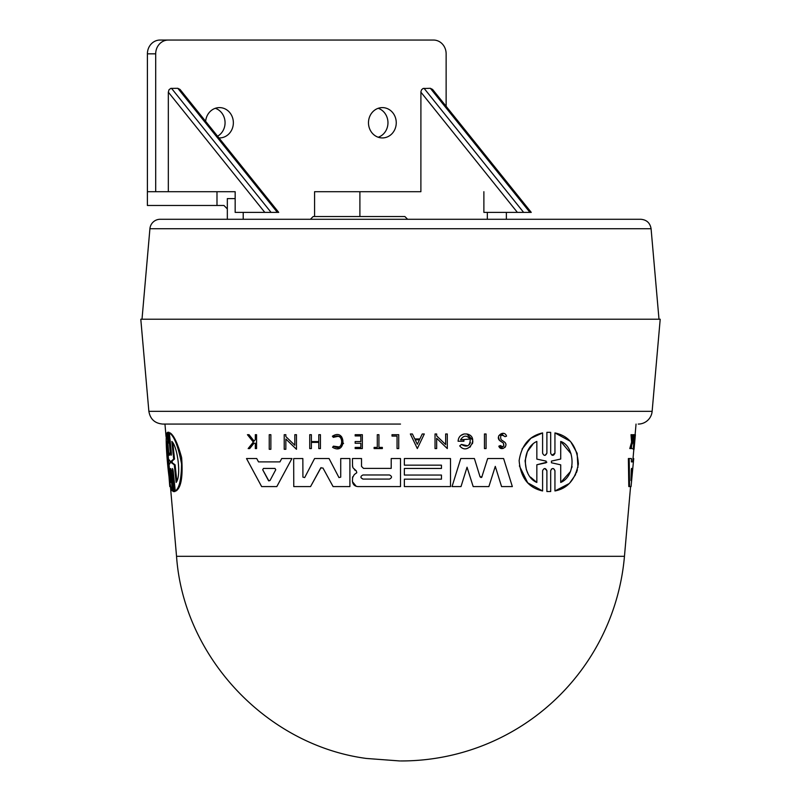 <?xml version="1.0" encoding="UTF-8"?>
<svg xmlns="http://www.w3.org/2000/svg" width="801" height="801" viewBox="0 0 801 801"><rect width="100%" height="100%" fill="white"/><g stroke="black" fill="none" stroke-linecap="round" stroke-linejoin="round"><path stroke-width="1.2" d="M172.846 443.143L174.508 459.033L172.105 461.096L172.275 462.778L175.109 464.84L176.791 480.84M175.109 464.84L174.288 464.84L176.13 482.452C181.537 475.844 177.462 446.397 171.845 441.431L173.677 459.033L171.324 461.096L171.494 462.778L174.288 464.84M170.343 462.768L170.182 461.116L168.52 459.103L166.868 441.431C166.207 448.56 168.661 476.465 170.703 482.452L169.051 464.77L170.343 462.768M172.876 469.216L174.968 491.544L173.306 491.544L171.264 470.678C170.713 467.834 170.443 467.834 170.463 470.678L172.415 490.953C169.021 489.852 164.465 435.744 166.858 432.92L168.791 453.196C169.291 456.049 169.552 456.049 169.562 453.196L169.592 453.636M174.968 491.544L173.306 491.544L174.177 491.544L172.395 468.535L173.176 470.678L175.239 490.953L176.05 490.953C181.176 487.629 183.039 476.515 181.627 457.611C177.802 443.644 173.977 435.414 170.152 432.92L169.361 432.92C174.137 435.944 178.212 446.277 181.567 463.919C181.336 479.529 179.224 488.54 175.239 490.953M168.58 443.073L167.539 432.33L169.081 432.34L168.3 432.34L170.363 453.216L171.074 455.348L171.404 453.216L169.361 432.92M169.081 432.34L171.404 454.628M174.508 459.033L173.677 459.033M167.519 448.42L170.152 476.565M171.264 470.678C170.713 467.834 170.443 467.834 170.463 470.678L171.224 470.678L173.176 490.953L172.415 490.953M171.174 469.987L171.224 470.678M167.589 432.92L166.858 432.92M168.791 453.196C169.291 456.049 169.552 456.049 169.562 453.196L168.791 453.196M168.3 432.33L167.539 432.33L168.3 432.34M166.057 436.675L165.737 433.311M170.433 486.577L169.772 486.577L169.021 476.855M633.921 449.291L633.201 449.291L634.532 434.693L635.383 434.693L634.052 449.291L635.253 434.693M632.389 443.213L630.597 448.57L632.369 442.082L631.809 434.693L632.62 441.111L633.671 434.693L632.64 443.213M632.119 448.57L631.358 448.57L631.568 446.377M632.41 437.696L632.7 434.693L633.461 434.693M630.597 448.57L629.806 448.57L631.599 442.082L631.018 434.693L631.809 434.693M631.599 442.082L632.369 442.082M634.052 449.291L635.383 434.693M629.546 486.577L628.795 486.577L628.385 458.542L631.418 458.542L631.398 461.887L633.371 461.887L633.721 458.542L631.058 486.577L629.546 486.577L629.185 458.542M632.67 461.887L633.01 458.542L633.701 458.542M630.978 480.55L632.59 468.435L631.518 468.435L631.288 469.716L630.978 480.55M631.158 474.923L631.518 468.435M400.5 424.069L162.783 424.069L400.5 424.069M551.969 455.178L554.943 453.216L554.943 432.92L569.781 440.991M571.023 442.312L577.151 453.296L577.932 467.434M577.381 469.817L576.36 472.86M575.629 474.562L569.871 482.793M568.94 483.694L554.943 490.953L554.943 470.678L553.671 468.715M552.86 468.535L551.308 469.146M545.111 455.318L546.893 453.196L546.893 432.33L550.677 432.34L550.677 453.216C552.039 456.049 553.471 456.049 554.943 453.216L554.943 432.92C569.351 435.944 577.161 446.277 578.372 463.919C575.398 479.529 567.589 488.54 554.943 490.953L554.943 470.678C553.601 467.824 552.179 467.824 550.677 470.678L550.677 491.544L546.893 491.544L546.893 470.678L544.77 468.525M550.677 491.544L546.893 491.544L546.893 470.678C545.521 467.834 544.089 467.834 542.597 470.678L542.597 490.953L527.709 482.823L519.388 465.912M522.052 449.051L530.893 438.277L542.597 432.92L542.597 453.196C543.979 456.049 545.411 456.049 546.893 453.196L546.893 432.33L550.677 432.34M270.868 434.693L270.868 449.291L269.236 449.291L269.236 434.693L270.868 434.693L270.868 449.291M484.445 448.57L484.445 433.982L486.077 433.982L486.077 448.57L484.445 448.57L484.445 433.982M398.728 434.693L398.728 448.57L397.046 448.57L397.046 436.074L392.009 436.074L392.009 434.693L398.728 434.693L398.728 448.57M382.347 447.399L382.347 448.57L374.107 448.57L374.107 447.399L377.291 447.399L377.291 434.693L378.933 434.693L378.933 447.399L382.347 447.399L382.347 448.57M338.152 436.305L333.296 437.346L332.395 436.225L341.466 436.505M343.579 443.313L337.541 448.66M332.395 436.225C346.122 427.404 346.643 455.749 332.565 447.308L333.426 446.157L338.793 446.888M340.225 446.067L340.735 445.606M341.657 444.365L341.817 439.359M341.196 438.327L340.755 437.807M339.464 436.825L338.943 436.575M256.56 434.693L256.56 448.57L255.319 448.57L255.319 443.213L253.997 443.213L249.712 448.57L248.15 448.57L253.346 442.082L247.429 434.693L249.041 434.693L254.117 441.111L255.319 439.609L255.319 434.693L256.56 434.693L256.56 448.57M503.839 446.097L503.398 443.093L500.245 440.991C494.157 436.685 504.36 429.166 506.542 436.165L505.051 436.675L502.487 434.893M505.481 446.638L504.89 447.449M503.128 448.47L498.823 446.177L500.355 445.556L502.738 446.788M505.051 436.675C501.196 434.142 499.874 435.133 501.076 439.649L504.35 441.922C509.476 445.636 500.855 452.134 498.823 446.177L500.355 445.556C503.428 447.389 504.45 446.568 503.398 443.093L499.444 440.29L498.422 436.956M498.813 435.654L503.529 433.421M362.342 434.693L362.342 448.57L355.163 448.57L355.163 447.399L360.84 447.399L360.84 443.263L355.163 443.263L355.163 441.561L360.84 441.561L360.84 435.924L355.163 435.924L355.163 434.693L362.342 434.693L362.342 448.57M311.379 442.392L311.379 448.57L309.727 448.57L309.727 434.693L311.379 434.693L311.379 441.571L318.788 441.571L318.788 434.693L320.44 434.693L320.44 448.57L318.788 448.57L318.788 442.392L311.379 442.392L311.379 448.57M424.3 433.982L417.321 448.56L410.352 433.982L412.395 433.982L414.778 438.958L419.874 438.958L422.257 433.982L424.3 433.982L417.321 448.56L410.352 433.982M447.298 448.57L436.665 438.307L436.665 448.57L435.033 448.57L435.033 433.982L436.665 433.982L436.665 435.884L445.646 444.545L445.646 433.982L447.298 433.982L447.298 448.57L436.665 438.307M296.47 434.693L296.47 449.291L285.847 439.028L285.847 449.291L284.215 449.291L284.215 434.693L285.847 434.693L285.847 436.595L294.828 445.266L294.828 434.693L296.47 434.693L296.47 449.291M460.845 435.484L464.089 433.982L466.873 433.982L472.79 440.19M472.86 441.591L472.43 443.734M470.497 446.658L469.797 447.228M467.884 448.23L466.873 448.49M466.873 433.982C479.979 436.575 467.994 456.27 459.704 445.857L461.476 444.445L467.764 445.827M469.336 444.625L470.427 442.603M470.117 439.058L460.565 439.779L463.889 439.779L463.889 441.241L458.092 441.241C458.372 437.366 460.375 434.953 464.089 433.982M256.731 458.542L258.513 461.887L279.939 461.887L281.722 458.542L291.924 458.542L276.816 486.577L261.637 486.577L246.518 458.542L256.731 458.542L258.513 461.887M441.451 468.455L441.451 465.161L404.365 465.161L404.365 458.542L450.512 458.542L450.512 486.577L404.365 486.577L404.365 479.168L441.451 479.168L441.451 475.053L404.365 475.053L404.365 468.455L441.451 468.455L441.451 465.161M352.55 466.522L352.45 458.542L361.521 458.542L361.521 466.402L363.494 468.375L391.208 468.375L391.208 458.542L400.5 458.542L400.5 486.577L357.897 486.577C354.593 486.267 352.77 484.445 352.43 481.121L352.66 476.805M356.225 486.317L352.46 481.691M352.43 477.927L354.302 474.542L356.775 472.75L356.345 470.918L354.432 469.797M481.731 477.286L487.669 458.542L503.619 458.542L512.34 486.577L501.566 486.577L495.288 466.382L488.88 486.577L473.181 486.577L467.043 467.213L461.016 486.577L452.044 486.577L460.755 458.542L474.402 458.542L480.049 476.825L481.081 477.556M338.963 477.576L340.725 477.146L340.725 458.542L349.907 458.542L349.907 486.577L333.086 486.577L322.943 467.994L320.7 467.994L310.558 486.577L293.767 486.577L293.667 458.572L302.848 458.542L302.918 477.146L304.68 477.576L314.583 458.542L329.061 458.542L338.963 477.576L340.725 477.146M321.051 467.584L310.558 486.577M560.72 464.84L560.72 482.452C576.48 475.844 575.138 446.397 560.72 441.431L560.72 459.033L551.448 461.096L551.448 462.778L560.72 464.84M530.552 477.146L536.84 482.452L536.84 464.77L546.112 462.768L546.112 461.116L536.84 459.103L536.84 441.431C521.071 448.56 522.142 476.465 536.84 482.452L536.84 464.77L546.833 462.207M560.72 482.452L570.492 471.519M571.794 467.714L572.074 466.472M571.083 453.827L560.72 441.431M546.112 461.116L536.84 459.103L536.84 441.431M532.785 444.405L527.408 451.624L525.066 460.825L526.347 469.696L527.779 472.99M542.597 490.953C528.4 487.789 520.58 477.676 519.138 460.615C521.541 445.136 529.361 435.904 542.597 432.92M378.933 434.693L378.933 447.399M333.426 446.157C344.62 452.875 344.21 430.337 333.296 437.346M253.997 443.213L249.712 448.57M249.041 434.693L254.117 441.111M311.379 434.693L311.379 441.571M320.44 434.693L320.44 448.57M415.178 439.809L417.321 444.285L419.464 439.809L415.178 439.809M435.033 448.57L435.033 433.982M445.646 444.545L445.646 433.982M285.847 439.028L285.847 449.291M285.847 434.693L285.847 436.595L294.828 445.266M459.704 445.857L461.476 444.445C467.133 447.699 470.057 446.017 470.257 439.379C466.923 434.963 463.689 435.093 460.565 439.779M263.459 468.435L262.688 469.716L268.455 480.55L269.997 480.55L275.764 469.716L274.993 468.435L263.459 468.435L262.688 469.716L268.906 480.95M275.764 469.716L274.993 468.435M404.365 465.161L404.365 458.542M404.365 486.577L404.365 479.168M441.451 479.168L441.451 475.053M404.365 475.053L404.365 468.455M361.521 458.542L361.521 466.402L363.494 468.375M362.933 474.973C360.28 476.325 360.28 477.696 362.933 479.088L389.496 479.088C392.16 477.716 392.16 476.345 389.496 474.973L362.933 474.973M360.971 477.646L362.933 479.088M356.775 472.75L356.345 470.918L352.921 467.724L352.45 465.051M389.496 479.088C392.16 477.716 392.16 476.345 389.496 474.973M473.181 486.577L467.043 467.213L461.016 486.577M501.566 486.577L495.288 466.382L488.88 486.577M480.049 476.825L482.022 476.825M349.907 458.542L349.907 486.577M302.848 458.542L302.918 477.146L304.68 477.576M149.917 228.716L651.083 228.716C650.072 222.918 646.647 219.764 640.78 219.274L160.22 219.274A10.343 10.343 0 0 0 149.917 228.716L142.007 319.229M155.694 53.837A13.787 12.626 -90 0 1 168.33 40.05L160.03 40.05A13.787 12.626 90 0 0 147.404 53.837L155.694 53.837L155.694 191.699L168.33 191.699L168.33 92.155L264.811 212.385L235.164 212.385L235.164 198.598L227.334 198.598L227.334 219.274L243.214 219.274L243.214 212.385M170.353 485.696L176.54 556.315L624.46 556.315A224.03 224.03 0 0 1 400.5 760.95M162.783 424.069C154.853 423.409 150.218 419.153 148.866 411.324L652.134 411.324A13.967 13.967 0 0 1 638.217 424.069M148.866 411.324L140.796 319.229L660.204 319.229L652.134 411.324M506.372 212.385L506.372 219.274M314.573 216.52L314.573 191.699L359.899 191.699L359.899 216.52M404.845 216.52L313.171 216.52L404.845 216.52L407.609 219.274L310.968 219.274M314.573 191.699L420.885 191.699L420.905 91.725L421.576 89.752L422.998 88.521L430.357 88.3L432.61 89.462L531.263 212.385L523.624 212.385L424.039 88.3M168.33 40.05L433.511 40.05A13.787 12.626 -90 0 1 446.137 53.837L446.137 106.313M168.33 92.155L169.011 89.752L170.783 88.4L177.802 88.3L180.055 89.462L278.708 212.385L271.068 212.385L171.484 88.3M368.48 122.773A15.169 13.887 -90 0 1 382.367 107.604A15.169 13.887 -90 0 1 396.255 122.773A15.169 13.887 -90 0 1 382.367 137.932A15.169 13.887 -90 0 1 368.48 122.773M205.637 121.341A15.169 13.887 -90 0 1 219.474 107.604A15.169 13.887 -90 0 1 233.361 122.773A15.169 13.887 -90 0 1 219.474 137.932A15.169 13.887 -90 0 1 218.943 137.922M425.211 40.05L433.511 40.05L425.211 40.05M264.811 212.385L271.068 212.385M235.164 198.598L235.164 191.699L168.33 191.699M420.885 191.699L359.899 191.699M483.884 191.699L483.884 212.385L523.624 212.385M227.334 208.931L223.97 205.487L147.394 205.487L147.394 191.699L216.991 191.699L216.991 205.487M235.164 191.699L216.991 191.699M217.582 136.22A15.169 13.887 90 0 0 225.011 121.432A15.169 13.887 90 0 0 215.319 108.295M378.222 137.241A15.169 13.887 90 0 0 387.964 122.773A15.169 13.887 90 0 0 378.222 108.295M147.404 53.837L147.404 191.699M172.275 462.778L171.494 462.778M172.105 461.096L171.324 461.096M172.876 470.678L172.095 470.678M171.144 453.216L170.363 453.216M631.809 469.716L632.52 469.716M177.802 88.3L277.376 212.385M487.328 212.385L487.328 219.274M420.885 92.155L517.376 212.385M430.357 88.3L529.932 212.385M174.528 491.604L173.737 491.604M168.691 432.27L167.92 432.27M624.46 556.315L630.567 486.577M633.02 458.542L633.831 449.291M635.113 434.693L636.044 424.069M166.057 436.625L164.956 424.069M651.083 228.716L658.993 319.229M176.54 556.315C183.519 656.83 266.433 745.14 366.327 758.447L399.729 760.95M313.171 216.52L310.408 219.274"/></g></svg>
